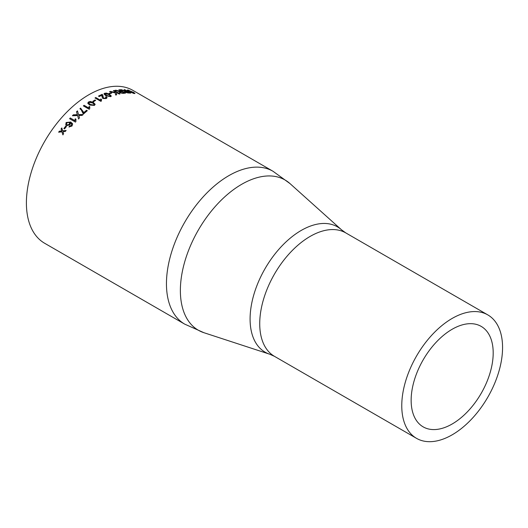 <?xml version="1.0" encoding="UTF-8"?>
<svg xmlns="http://www.w3.org/2000/svg" width="528" height="528" viewBox="0 0 528 528"><rect width="100%" height="100%" fill="white"/><g stroke="black" fill="none" stroke-linecap="round" stroke-linejoin="round"><path stroke-width="0.79" d="M273.002 171.263A88.268 50.959 -60 0 0 184.734 222.222A88.268 50.959 -60 0 0 184.734 324.146L44.682 243.289A88.268 50.959 -60 0 1 44.682 141.365A88.268 50.959 -60 0 1 132.95 90.4L273.002 171.263L289.984 183.579A86.731 50.074 -60 0 0 198.33 230.076A86.731 50.074 -60 0 0 203.887 332.693L269.709 354.209A72.343 41.765 -60 0 1 265.076 268.607A72.343 41.765 -60 0 1 341.524 229.825L345.767 232.894A71.28 41.151 -60 0 0 274.487 274.045A71.28 41.151 -60 0 0 274.487 356.347L416.533 438.352A71.28 41.151 -60 0 1 416.526 356.05A71.28 41.151 -60 0 1 487.806 314.899A71.28 41.151 -60 0 1 498.729 372.016A71.28 41.151 -60 0 1 452.166 434.821A71.28 41.151 -60 0 1 416.533 438.352M452.166 423.997A58.014 33.495 -60 0 1 423.159 426.868A58.014 33.495 -60 0 1 423.159 359.878A58.014 33.495 -60 0 1 481.173 326.383A58.014 33.495 -60 0 1 490.07 372.874A58.014 33.495 -60 0 1 452.166 423.997M133.333 92.169L134.977 93.463L134.099 93.502L128.707 91.476L127.189 90.149L128.093 90.031L133.208 92.44M124.872 89.72L130.733 93.106A88.268 50.959 -60 0 0 128.482 93.034L125.129 92.162L124.958 91.212L120.417 89.714A88.268 50.959 -60 0 1 121.275 89.674L126.027 91.179A88.268 50.959 -60 0 1 126.773 91.199L124.146 89.681A88.268 50.959 -60 0 1 124.872 89.72L130.099 93.073M124.436 91.443L124.958 91.212L124.456 91.595M119.618 89.76L125.479 93.146A88.268 50.959 -60 0 0 123.13 93.383L119.704 92.75L119.024 91.978L119.585 91.615L114.972 90.361A88.268 50.959 -60 0 1 115.863 90.202L120.707 91.423A88.268 50.959 -60 0 1 121.486 91.344L118.859 89.826A88.268 50.959 -60 0 1 119.618 89.76L124.991 93.185M114.14 90.512L120.001 93.898A88.268 50.959 -60 0 0 119.216 94.063L116.516 92.499L116.622 94.69A88.268 50.959 -60 0 0 115.526 94.994L115.441 92.948L109.52 91.654A88.268 50.959 -60 0 1 110.51 91.377L115.421 92.525L115.388 91.846L113.355 90.677A88.268 50.959 -60 0 1 114.14 90.512L119.612 93.977M111.104 92.697L111.778 93.086A88.268 50.959 -60 0 0 109.652 93.766L108.979 93.377A88.268 50.959 -60 0 1 111.104 92.697L111.448 93.185M109.474 94.274L111.316 96.056L110.596 96.677L105.772 95.713L103.937 93.911L104.663 93.251L106.517 93.086L109.474 94.274L111.276 96.182M102.076 95.165A88.268 50.959 -60 0 0 99.218 96.538L98.465 96.103A88.268 50.959 -60 0 1 102.28 94.301L103.528 98.135L105.541 98.168L106.062 97.647L105.593 97.053L106.418 96.763L107.085 97.706L106.201 98.571L102.782 98.512L102.109 95.713M101.944 96.862L102.056 95.416M103.118 95.799L102.973 96.895M95.014 97.964A88.268 50.959 -60 0 1 95.766 97.541L100.333 100.175L100.822 98.941L101.515 99.343L101.356 101.072A88.268 50.959 -60 0 0 100.874 101.35L95.014 97.964M95.014 99.977L95.687 100.366A88.268 50.959 -60 0 0 93.515 101.726L92.836 101.336A88.268 50.959 -60 0 1 95.014 99.977L95.489 100.492M93.324 102.445L95.152 104.3L94.42 105.415L89.588 105.026L87.76 103.171L88.486 101.99L90.354 101.435L93.324 102.445L95.152 104.425M89.694 108.9A88.268 50.959 -60 0 0 89.219 109.27L83.358 105.89A88.268 50.959 -60 0 1 84.097 105.31L88.664 107.95L89.133 106.432L89.826 106.828L89.648 108.933M86.546 110.286L87.298 110.715A88.268 50.959 -60 0 0 83.655 113.863L83.048 113.513L81.246 109.87L79.9 108.735A88.268 50.959 -60 0 1 80.632 108.115L83.629 112.787A88.268 50.959 -60 0 1 86.546 110.286L87.166 110.827M77.471 110.88L78.553 114.629L83.041 114.53A88.268 50.959 -60 0 0 82.091 115.408L78.784 115.427L79.504 117.902A88.268 50.959 -60 0 0 78.553 118.853L77.596 115.54L72.415 115.751A88.268 50.959 -60 0 1 73.346 114.814L77.339 114.668L76.507 111.771A88.268 50.959 -60 0 1 77.471 110.88M69.597 118.714A88.268 50.959 -60 0 1 70.283 117.968L74.851 120.608L75.24 118.793L75.933 119.189L75.9 121.618A88.268 50.959 -60 0 0 75.458 122.093L69.597 118.714M68.97 126.944L69.551 126.106L71.333 125.591L71.531 123.961L70.402 122.978L69.907 124.898L66.475 125.624L65.769 124.971L66.106 122.516L70.765 122.034L72.64 124.1L71.966 126.034L68.97 126.944M72.521 123.697L72.64 124.1M65.749 126.146L66.422 126.535A88.268 50.959 -60 0 0 64.548 128.898L63.868 128.509A88.268 50.959 -60 0 1 65.749 126.146L66.37 126.601M61.822 127.921L62.693 130.819L66.04 130.475A88.268 50.959 -60 0 0 65.281 131.472L62.971 131.716L63.584 133.742A88.268 50.959 -60 0 0 62.852 134.765L61.948 131.828L58.628 132.205A88.268 50.959 -60 0 1 59.367 131.188L61.67 130.931L61.057 128.911A88.268 50.959 -60 0 1 61.822 127.921M62.693 130.819L66.152 130.621M62.971 134.891L61.948 131.828M58.859 132.178A87.971 50.787 -60 0 1 59.486 131.32L61.789 131.063L61.175 129.056A87.971 50.787 -60 0 1 61.882 128.126M64.02 128.594A87.971 50.787 -60 0 1 65.848 126.298M69.551 126.106L70.495 126.324L71.425 125.75L71.577 124.047M65.822 125.05L66.198 122.674L70.858 122.199L72.481 123.618M69.069 127.096L69.65 126.265M66.647 124.417L67.208 124.971L69.511 124.45L69.386 122.503M69.511 124.45L69.293 122.338L69.775 122.839M67.208 124.971L69.412 124.291M69.293 122.338L66.832 122.846L66.594 124.344L67.109 124.813M70.283 117.968L74.936 120.787L75.319 118.972L75.893 119.308M69.755 118.807A87.971 50.787 -60 0 1 70.369 118.147M78.553 114.629L83.101 114.728M78.626 119.038L77.596 115.54M72.679 115.738A87.971 50.787 -60 0 1 73.418 114.998L77.405 114.86L76.567 111.969A87.971 50.787 -60 0 1 77.53 111.085M83.074 113.533L82.936 112.946M80.065 108.847A87.971 50.787 -60 0 1 80.678 108.326L83.51 112.101M83.629 112.787L83.681 112.985A87.971 50.787 -60 0 1 86.592 110.497M84.097 105.31L88.697 108.167L89.166 106.649L89.753 106.993M83.536 105.996A87.971 50.787 -60 0 1 84.13 105.527M87.78 103.283L88.506 102.221L90.374 101.666L93.337 102.676M88.803 103.198L90.361 104.716L93.773 105.25L94.129 104.26L92.578 102.94L89.159 102.379L88.783 103.085L90.334 104.491L93.753 105.019L94.149 104.491M93.034 101.449A87.971 50.787 -60 0 1 95.02 100.214M95.766 97.541L100.327 100.426L100.808 99.191L101.409 99.535M101.185 100.485L101.264 101.125M95.225 98.089A87.971 50.787 -60 0 1 95.759 97.786M101.937 96.98L101.983 96.584M105.574 97.31L106.418 96.763M106.392 97.02L107.059 97.832M98.69 96.235A87.971 50.787 -60 0 1 102.254 94.558L103.514 98.386L105.541 98.168M105.521 98.426L106.029 97.772M103.943 94.043L104.63 93.509L106.478 93.35L109.435 94.538M104.973 94.156L105.336 93.641L106.517 95.41L109.93 96.281L110.299 95.759L108.742 94.545L105.336 93.641M105.303 93.898L106.484 95.667L109.897 96.545L110.299 95.759M109.25 93.529A87.971 50.787 -60 0 1 111.052 92.961M116.516 92.499L116.569 94.954M110.029 91.76A87.971 50.787 -60 0 1 110.451 91.641L115.421 92.525M113.678 90.862A87.971 50.787 -60 0 1 114.074 90.783M119.031 92.116L119.585 91.615M115.507 90.526A87.971 50.787 -60 0 1 115.79 90.473L119.401 91.595M119.579 91.634L120.628 91.694A87.971 50.787 -60 0 1 121.407 91.615L121.486 91.344M120.635 92.162L120.391 92.882L122.344 93.271A87.971 50.787 -60 0 1 123.961 93.093L122.166 91.733A88.268 50.959 -60 0 0 120.707 91.892L120.463 92.611L122.423 93.001A88.268 50.959 -60 0 1 124.04 92.822M119.962 92.407L120.391 92.882L119.962 92.407M121.084 89.951A87.971 50.787 -60 0 1 121.183 89.945L123.922 90.955M124.931 91.298L125.928 91.45A87.971 50.787 -60 0 1 126.674 91.476L126.773 91.199M125.961 91.832L125.77 92.4L127.684 92.915A87.971 50.787 -60 0 1 129.228 92.948L127.453 91.595A88.268 50.959 -60 0 0 126.06 91.562L125.862 92.123L127.776 92.644A88.268 50.959 -60 0 1 129.327 92.677M125.77 92.4L126.06 91.562M127.208 90.308L128.429 90.394M133.94 92.882L134.798 93.548M128.66 90.697L129.32 91.819L134.02 93.067L133.637 93.416M133.307 93.383L133.419 93.113C134.389 93.212 134.132 92.842 132.64 92.017L128.773 90.427L128.06 90.763M128.773 90.427L129.426 91.549M487.806 314.899L345.767 232.894M269.709 354.209L274.487 356.347M341.524 229.825L289.984 183.579M184.734 324.146L203.887 332.693"/></g></svg>
